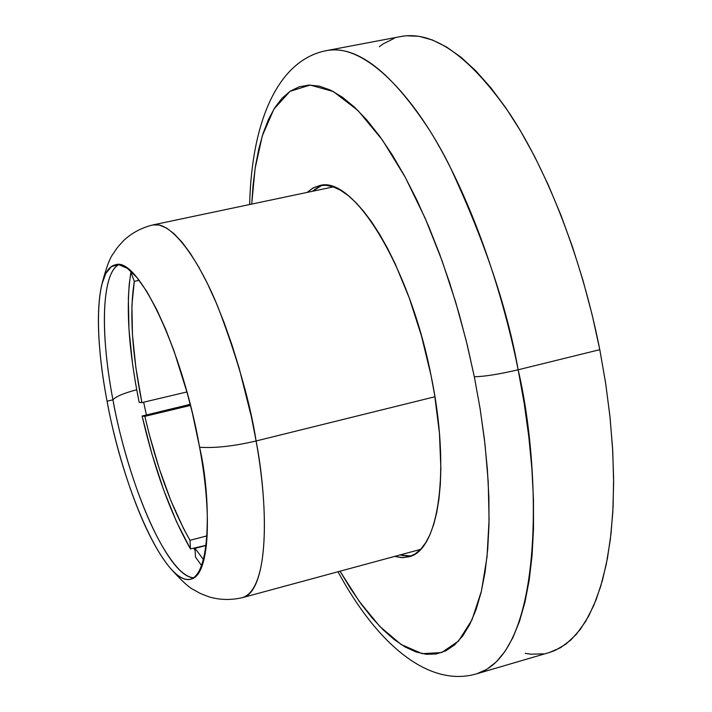 <?xml version="1.0" encoding="UTF-8"?>
<svg xmlns="http://www.w3.org/2000/svg" width="712" height="712" viewBox="0 0 712 712"><rect width="100%" height="100%" fill="white"/><g stroke="black" fill="none" stroke-linecap="round" stroke-linejoin="round"><path stroke-width="1.07" d="M418.665 550.296L420.044 549.922L418.665 550.296L418.834 551.079L418.665 550.296M402.752 555.689L402.031 554.417L402.752 555.689M203.89 560.148L195.043 548.374L206.453 545.392L195.043 548.374L195.462 557.015L202.012 566.182L195.462 557.015L195.043 548.374L203.89 560.148M130.91 272.233L134.31 281.365L139.16 280.305L134.31 281.365C129.362 311.981 131.889 352.395 141.893 402.627L186.936 391.947L141.893 402.627L139.151 402.369C128.374 348.551 125.632 305.181 130.91 272.233L129.228 284.319L128.347 298.017L128.97 329.433L132.655 364.802L135.574 383.421L139.151 402.369L141.893 402.627L135.859 367.57L132.459 334.604L131.898 305.35L134.31 281.365L130.91 272.233L131.8 272.011M190.433 548.916C170.702 514.144 154.593 469.84 142.097 416.022L190.22 404.327L142.097 416.022L151.87 453.784L163.537 489.651L176.585 521.905L190.433 548.916L190.006 540.301L183.491 528.42L170.871 500.616L159.257 468.656L149.173 434.098L144.847 416.351L142.097 416.022L144.847 416.351L190.505 405.422L144.847 416.351C156.56 466.6 171.61 507.923 190.006 540.301L207.201 535.824L190.006 540.301L190.433 548.916L206.462 545.25M314.624 189.383L314.562 190.843L314.624 189.383M118.593 264.659C101.585 273.871 100.152 333.412 112.932 399.824L107.067 401.212C93.423 330.768 95.871 268.495 115.353 264.846C137.532 255.75 182.45 348.942 199.6 447.261C213.191 504.336 211.882 615.604 170.061 567.9C137.354 528.197 114.027 440.915 107.067 401.212C100.926 368.834 94.126 317.828 101.852 284.346L105.848 273.381L111.526 266.519L118.797 264.677L127.395 268.353L136.891 277.475L146.779 291.439L156.524 309.168L165.691 329.389L173.977 350.829L187.3 393.273L192.338 412.88L199.6 447.261C215.149 448.257 233.981 446.166 256.106 440.977C271.726 527.699 264.232 593.559 242.409 597.644C271.788 588.245 266.537 494.092 256.106 440.977C233.981 446.166 215.149 448.257 199.6 447.261C213.111 520.187 208.278 575.999 190.958 579.123C166.154 586.937 123.665 492.49 107.067 401.212L112.932 399.824C106.533 366.199 99.395 311.037 109.221 278.668C111.481 271.753 114.605 267.08 118.593 264.659M136.695 389.749C123.63 393.229 115.709 396.584 112.932 399.824C115.709 396.584 123.63 393.229 136.695 389.749M434.916 396.753L256.106 440.977C250.384 403.766 237.755 359.337 218.237 307.691C198.434 258.589 170.818 220.453 152.751 224.947L159.212 225.036L166.305 227.911L173.942 233.625L182.014 242.16L190.389 253.454L198.942 267.383L207.53 283.759L215.994 302.351L224.2 322.865L231.97 344.955L239.179 368.246L251.354 416.698L256.106 440.977L434.916 396.753M143.646 402.218L146.423 414.971L143.646 402.218M193.735 548.16L195.159 550.714L193.735 548.16M193.931 577.815C189.436 577.557 184.533 574.824 179.219 569.6C145.266 533.617 119.839 440.372 112.932 399.824C128.801 486.937 168.415 577.663 193.931 577.815M322.029 185.28L312.426 191.297L318.843 186.651M307.077 192.418L312.88 188.084L319.279 185.681C352.663 174.52 409.462 265.184 430.983 375.224L434.632 394.973L439.455 433.332L440.87 468.71L440.301 484.765L438.895 499.512L436.678 512.791L433.706 524.486L430.021 534.507L425.669 542.767L420.712 549.228L415.23 553.865L409.275 556.668L402.921 557.656L394.644 556.419L401.791 557.638L408.581 556.864C438.663 551.257 451.007 470.881 430.983 375.224L421.442 335.797L409.293 298.043L395.16 263.752L387.559 248.399L379.727 234.47L371.762 222.1L363.752 211.411L355.786 202.484L347.963 195.373L340.345 190.14L333.02 186.775L326.06 185.28L319.51 185.636L313.44 187.781L307.077 192.418M549.344 652.521L555.066 650.465L566.111 643.968L576.346 634.303L585.62 621.46L593.79 605.458L600.714 586.368L606.268 564.331L610.335 539.527L612.818 512.195L613.637 482.629L612.747 451.185L610.139 418.247L605.805 384.257L599.798 349.672L518.149 369.786L599.798 349.672L605.609 382.985L609.873 415.763L612.543 447.59L613.611 478.081L613.094 506.882L611.021 533.671L607.469 558.163L602.512 580.147L596.247 599.442L588.779 615.907L580.253 629.461L570.766 640.07L560.469 647.733L549.486 652.477L476.746 673.792C545.57 652.717 541.164 467.277 518.149 369.786C498.952 374.263 484.338 376.586 474.317 376.746L480.235 409.409L485.041 444.653L488.209 481.81L489.082 519.769L487.026 556.882L481.437 591.058L471.967 619.876L458.581 640.996L441.707 652.557L422.18 653.661L401.114 644.502L379.719 626.346L359.088 601.159L340.033 571.202L350.687 588.762L361.402 604.354L372.305 618.141L383.287 629.951L394.279 639.616L405.181 646.994L415.888 651.925L426.301 654.292L436.296 653.963L445.774 650.857L454.603 644.894L462.675 636.03L469.867 624.264L476.07 609.623L481.17 592.197L485.077 572.092L487.711 549.486L489.002 524.593L488.895 497.697L487.364 469.092L484.4 439.135L480.039 408.216L474.317 376.746L467.303 345.151L459.089 313.858L449.797 283.296L439.553 253.881L428.508 225.98L416.823 199.965L404.647 176.131L392.17 154.744L379.532 136.019L366.911 120.105L354.46 107.129L342.303 97.144L330.582 90.157L319.412 86.161L308.883 85.084L299.093 86.828L290.104 91.287L281.97 98.318L274.752 107.761L268.469 119.447L263.155 133.206L258.812 148.852L255.448 166.208L253.072 185.084L251.719 204.086L255.11 168.415L262.327 135.787L273.915 109.096L290.015 91.35L310.174 85.057L333.332 91.545L357.949 110.494L382.362 139.961L405.101 176.976L425.171 218.219L442.054 260.717L455.698 302.191L466.324 341.146L474.317 376.746C484.338 376.586 498.952 374.263 518.149 369.786L524.21 403.49L528.802 436.625L531.9 468.781L533.466 499.539L533.511 528.562L532.069 555.511L529.194 580.12L524.966 602.156L519.457 621.442L512.791 637.863L505.057 651.32L496.397 661.786L486.919 669.262L476.746 673.792C428.757 688.006 377.093 644.155 338.004 571.754M401.141 36.472L406.232 35.769L418.968 36.294L432.433 39.997L446.495 46.974L461.02 57.263L475.847 70.862L490.817 87.718L505.734 107.726L520.401 130.732L534.614 156.489L548.187 184.728L560.914 215.104L572.599 247.224L583.075 280.679L592.188 314.989L599.798 349.672C582.131 260.085 548.089 171.993 510.112 114.249C470.205 56.657 433.928 30.723 401.283 36.446L326.808 50.552C357.13 45.257 391.484 71.974 429.861 130.705C466.44 189.579 499.949 279.077 518.149 369.786C507.344 308.358 484.374 240.131 449.228 165.086C413.627 94.393 363.948 42.862 326.808 50.552C277.573 59.728 251.532 122.33 249.654 204.522M525.233 653.358L531.099 654.194L543.345 653.847M394.323 38.314L383.332 43.788L379.291 46.689M408.243 556.206L399.922 554.986L411.207 555.974M420.552 549.397L242.409 597.644C231.231 600.225 220.355 600.038 209.8 597.101C198.052 592.882 198.853 592.544 194.251 590.061C189.463 588.041 181.4 580.645 170.061 567.9M101.852 284.346C106.141 267.828 109.968 257.584 113.306 253.597C116.279 249.298 115.415 249.351 123.959 240.264C132.023 232.842 141.617 227.742 152.751 224.947L333.341 186.882"/></g></svg>
